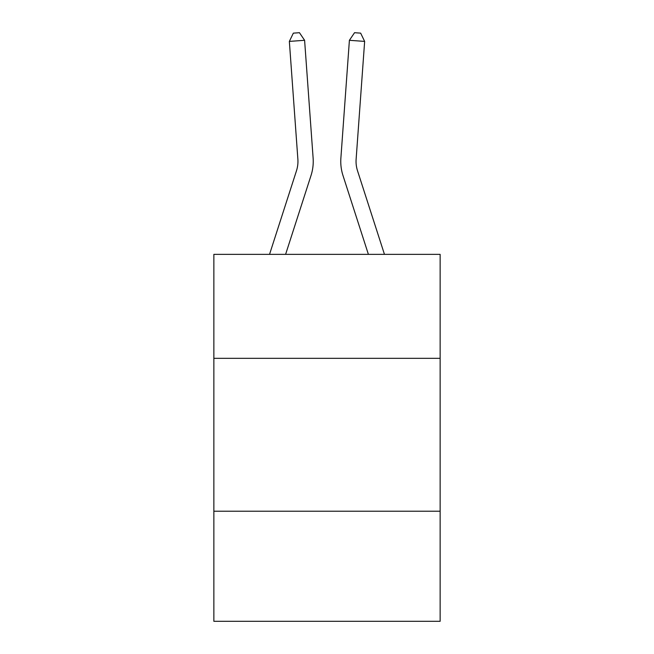 <?xml version="1.0" encoding="UTF-8"?>
<svg xmlns="http://www.w3.org/2000/svg" width="654" height="654" viewBox="0 0 654 654"><rect width="100%" height="100%" fill="white"/><g stroke="black" fill="none" stroke-linecap="round" stroke-linejoin="round"><path stroke-width="0.98" d="M440.142 358.327L440.142 254.365L213.858 254.365L213.858 358.327L440.142 358.327L440.142 621.3L213.858 621.3L213.858 358.327M440.142 511.215L213.858 511.215M313.119 158.096L304.601 40.303L313.119 158.096A45.87 45.87 0 0 1 311.026 175.485L285.602 254.365M384.462 254.365L357.525 170.792A30.575 30.575 0 0 1 356.128 159.2L364.646 41.398L349.399 40.303L340.881 158.096A45.87 45.87 0 0 0 342.974 175.485L368.398 254.365M357.525 170.792A30.575 30.575 0 0 1 356.128 159.2A30.575 30.575 0 0 0 357.525 170.792A30.575 30.575 0 0 1 356.128 159.2A30.575 30.575 0 0 0 357.525 170.792A30.575 30.575 0 0 1 356.128 159.2A30.575 30.575 0 0 0 357.525 170.792A30.575 30.575 0 0 1 356.128 159.2A30.575 30.575 0 0 0 357.525 170.792A30.575 30.575 0 0 1 356.128 159.2A30.575 30.575 0 0 0 357.525 170.792A30.575 30.575 0 0 1 356.128 159.2A30.575 30.575 0 0 0 357.525 170.792A30.575 30.575 0 0 1 356.128 159.2A30.575 30.575 0 0 0 357.525 170.792A30.575 30.575 0 0 1 356.128 159.2A30.575 30.575 0 0 0 357.525 170.792A30.575 30.575 0 0 1 356.128 159.2A30.575 30.575 0 0 0 357.525 170.792A30.575 30.575 0 0 1 356.128 159.2A30.575 30.575 0 0 0 357.525 170.792A30.575 30.575 0 0 1 356.128 159.2A30.575 30.575 0 0 0 357.525 170.792A30.575 30.575 0 0 1 356.128 159.2A30.575 30.575 0 0 0 357.525 170.792A30.575 30.575 0 0 1 356.128 159.2A30.575 30.575 0 0 0 357.525 170.792A30.575 30.575 0 0 1 356.128 159.2A30.575 30.575 0 0 0 357.525 170.792A30.575 30.575 0 0 1 356.128 159.2A30.575 30.575 0 0 0 357.525 170.792A30.575 30.575 0 0 1 356.128 159.2A30.575 30.575 0 0 0 357.525 170.792A30.575 30.575 0 0 1 356.128 159.2A30.575 30.575 0 0 0 357.525 170.792A30.575 30.575 0 0 1 356.128 159.2A30.575 30.575 0 0 0 357.525 170.792A30.575 30.575 0 0 1 356.128 159.2A30.575 30.575 0 0 0 357.525 170.792A30.575 30.575 0 0 1 356.128 159.2A30.575 30.575 0 0 0 357.525 170.792A30.575 30.575 0 0 1 356.128 159.2A30.575 30.575 0 0 0 357.525 170.792A30.575 30.575 0 0 1 356.128 159.2A30.575 30.575 0 0 0 357.525 170.792A30.575 30.575 0 0 1 356.128 159.2A30.575 30.575 0 0 0 357.525 170.792A30.575 30.575 0 0 1 356.128 159.2A30.575 30.575 0 0 0 357.525 170.792A30.575 30.575 0 0 1 356.128 159.2A30.575 30.575 0 0 0 357.525 170.792A30.575 30.575 0 0 1 356.128 159.2A30.575 30.575 0 0 0 357.525 170.792A30.575 30.575 0 0 1 356.128 159.2A30.575 30.575 0 0 0 357.525 170.792A30.575 30.575 0 0 1 356.128 159.2A30.575 30.575 0 0 0 357.525 170.792A30.575 30.575 0 0 1 356.128 159.2A30.575 30.575 0 0 0 357.525 170.792A30.575 30.575 0 0 1 356.128 159.2A30.575 30.575 0 0 0 357.525 170.792A30.575 30.575 0 0 1 356.128 159.2A30.575 30.575 0 0 0 357.525 170.792A30.575 30.575 0 0 1 356.128 159.2A30.575 30.575 0 0 0 357.525 170.792A30.575 30.575 0 0 1 356.128 159.2A30.575 30.575 0 0 0 357.525 170.792A30.575 30.575 0 0 1 356.128 159.2A30.575 30.575 0 0 0 357.525 170.792A30.575 30.575 0 0 1 356.128 159.2A30.575 30.575 0 0 0 357.525 170.792A30.575 30.575 0 0 1 356.128 159.2M364.646 41.398L360.648 33.141L354.55 32.7L349.399 40.303L340.881 158.096M269.538 254.365L296.475 170.792A30.575 30.575 0 0 0 297.872 159.2L289.354 41.398L293.352 33.141L299.45 32.7L304.601 40.303L289.354 41.398M296.475 170.792A30.575 30.575 0 0 0 297.872 159.2A30.575 30.575 0 0 1 296.475 170.792A30.575 30.575 0 0 0 297.872 159.2A30.575 30.575 0 0 1 296.475 170.792A30.575 30.575 0 0 0 297.872 159.2A30.575 30.575 0 0 1 296.475 170.792A30.575 30.575 0 0 0 297.872 159.2A30.575 30.575 0 0 1 296.475 170.792A30.575 30.575 0 0 0 297.872 159.2A30.575 30.575 0 0 1 296.475 170.792A30.575 30.575 0 0 0 297.872 159.2A30.575 30.575 0 0 1 296.475 170.792A30.575 30.575 0 0 0 297.872 159.2A30.575 30.575 0 0 1 296.475 170.792A30.575 30.575 0 0 0 297.872 159.2A30.575 30.575 0 0 1 296.475 170.792A30.575 30.575 0 0 0 297.872 159.2A30.575 30.575 0 0 1 296.475 170.792A30.575 30.575 0 0 0 297.872 159.2A30.575 30.575 0 0 1 296.475 170.792A30.575 30.575 0 0 0 297.872 159.2A30.575 30.575 0 0 1 296.475 170.792A30.575 30.575 0 0 0 297.872 159.2A30.575 30.575 0 0 1 296.475 170.792A30.575 30.575 0 0 0 297.872 159.2"/></g></svg>
